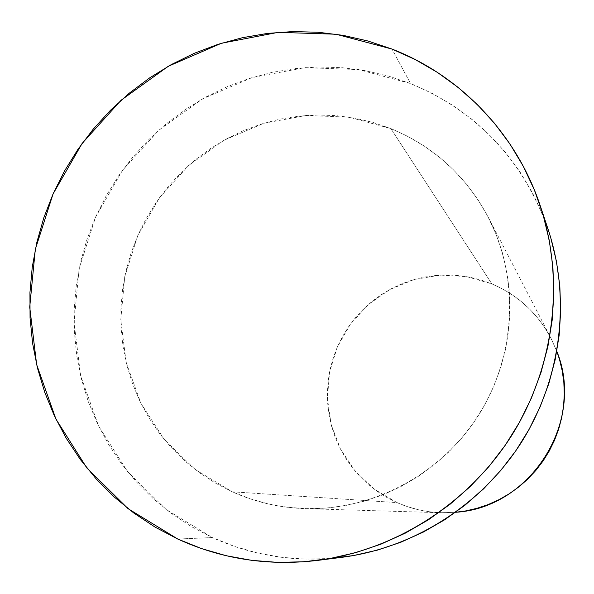 <?xml version="1.0" encoding="UTF-8"?>
<svg xmlns="http://www.w3.org/2000/svg" width="594" height="594" viewBox="0 0 594 594"><rect width="100%" height="100%" fill="white"/><g stroke="black" fill="none" stroke-linecap="round" stroke-linejoin="round"><path stroke-width="0.45" stroke-dasharray="2.97 2.23" d="M390.867 128.601L491.847 283.88L466.498 276.574L440.184 275.104L414.211 279.492L389.85 289.501L368.258 304.603L350.482 324.057L337.37 346.926L329.551 372.089L327.428 398.351L331.11 424.428L340.466 449.057L355.064 471.005L374.227 489.166L397.03 502.606L232.299 491.81L195.188 469.527L164.248 439.486L140.912 403.274L126.21 362.726L120.76 319.854L124.733 276.7L137.882 235.313L159.548 197.631L188.706 165.429L224.005 140.229L263.81 123.277L306.252 115.444L349.302 117.204L390.867 128.601L373.002 122.446L354.625 118.102L335.907 115.607L317.04 114.976L298.181 116.186L279.522 119.231L261.226 124.072L243.458 130.658L226.381 138.922L210.15 148.775L194.906 160.128L180.784 172.876L167.909 186.902L156.4 202.079L146.362 218.265L137.882 235.313L131.036 253.074L125.883 271.391L122.49 290.087L120.879 309.006L121.065 327.977L123.069 346.814L126.864 365.355L132.432 383.42L139.731 400.846L148.693 417.463L159.259 433.108L171.317 447.638L184.779 460.899L199.525 472.765L215.414 483.108L232.299 491.81L250.022 498.789L268.429 503.964L287.325 507.269L306.534 508.657L325.861 508.115L345.121 505.628L364.122 501.21L382.662 494.906L400.549 486.768L417.612 476.871L433.657 465.31L448.537 452.205L462.08 437.674L474.153 421.881L484.63 404.974L493.406 387.139L500.393 368.555L505.516 349.406L508.731 329.893L510.008 310.224L509.333 290.585L506.734 271.191L502.234 252.22L495.901 233.88L487.785 216.335L477.999 199.755L466.632 184.311L453.816 170.144L439.679 157.38L424.368 146.139L408.048 136.516L390.867 128.601C433.531 146.206 465.986 175.735 488.223 217.174C519.512 277.576 516.216 355.175 478.92 414.642C441.491 474.027 372.987 510.64 304.989 508.62C279.484 507.766 255.249 502.16 232.299 491.81L397.03 502.606C411.093 508.835 425.853 512.206 441.327 512.719L455.635 512.28L442.263 512.748L430.598 511.909L419.104 509.919L407.878 506.808L397.03 502.606L386.672 497.364L376.9 491.127L367.797 483.962L359.459 475.943L351.96 467.144L345.359 457.662L339.723 447.579L335.098 436.998L331.534 426.024L329.054 414.753L327.673 403.289L327.413 391.75L328.267 380.234L330.227 368.859L333.271 357.722L337.37 346.926L342.486 336.568L348.574 326.752L355.576 317.567L363.424 309.095L372.044 301.418L381.37 294.602L391.298 288.721L401.752 283.821L412.63 279.96L423.834 277.168L435.254 275.482L446.785 274.918L458.316 275.482L469.743 277.175L480.962 279.982L491.847 283.88L390.867 128.601M548.165 229.514C523.002 159.801 477.131 111.137 410.543 83.531L392.003 49.064L410.543 83.531L358.576 69.58L304.871 67.634L252.034 77.599L202.554 98.856L158.695 130.294L122.468 170.374L95.523 217.226L79.106 268.674L74.035 322.356L80.643 375.772L98.745 426.381L127.636 471.703L166.082 509.429L212.325 537.555L177.792 539.048L212.325 537.555C253.23 556.133 296.48 562.711 342.092 557.291M330.026 558.516L305.182 559.132L281.118 557.269L257.469 553.007L234.467 546.406L212.325 537.555L191.268 526.544L171.473 513.506L153.133 498.581L136.412 481.927L121.443 463.714L108.368 444.119L97.282 423.344L88.283 401.581L81.437 379.046L76.797 355.932L74.384 332.469L74.213 308.865L76.277 285.328L80.546 262.073L86.984 239.3L95.523 217.226L106.081 196.027L118.562 175.906L132.863 157.031L148.856 139.568L166.394 123.686L185.335 109.526L205.502 97.216L226.73 86.88L248.819 78.608L271.584 72.498L294.824 68.607L318.317 66.988L341.854 67.671L365.221 70.671L388.186 75.965L410.543 83.531L432.061 93.31L452.539 105.227L471.762 119.179L489.538 135.053L505.68 152.71L520.017 171.978L532.387 192.686L542.656 214.634L550.712 237.615M556.816 351.344L551.009 338.253C537.548 313.105 517.827 294.98 491.847 283.88L502.316 288.84L512.243 294.824L521.554 301.759L530.138 309.6L537.919 318.273L544.809 327.68L550.742 337.748L556.816 351.344M488.223 217.174L551.009 338.253M304.989 508.62L441.327 512.719"/><path stroke-width="0.89" d="M177.792 539.048L128.096 508.687L86.858 467.983L55.947 419.126L36.65 364.612L29.715 307.098L35.313 249.302L53.074 193.904L82.113 143.444L121.094 100.23L168.258 66.283L221.465 43.243L278.289 32.328L336.063 34.229L392.003 49.064C460.432 75.594 516.476 133.828 540.347 206.059C564.998 280.472 554.588 366.877 511.79 435.313C468.666 503.541 395.307 550.371 317.567 560.402C268.362 566.245 221.77 559.125 177.792 539.048L155.145 527.16L133.888 513.082L114.204 496.978L96.265 479.016L80.235 459.37L66.231 438.253L54.388 415.859L44.788 392.419L37.496 368.139L32.581 343.25L30.056 317.983L29.945 292.567L32.232 267.233L36.88 242.196L43.852 217.679L53.074 193.904L64.456 171.079L77.911 149.398L93.303 129.061L110.506 110.239L129.373 93.102L149.74 77.814L171.428 64.508L194.253 53.312L218.005 44.342L242.493 37.682L267.478 33.413L292.753 31.586L318.072 32.239L343.213 35.38L367.938 41.001L392.003 49.064L415.176 59.519L437.236 72.29L457.952 87.266L477.116 104.321L494.52 123.307L509.979 144.045L523.321 166.357L534.407 190.021L543.094 214.798L549.279 240.459L552.888 266.743L553.868 293.377L552.197 320.084L547.883 346.592L540.956 372.624L531.481 397.906L519.557 422.163L505.308 445.151L488.877 466.624L470.448 486.352L450.207 504.143L428.378 519.809L405.19 533.197L380.895 544.178L355.732 552.643L329.982 558.523L303.905 561.776L277.769 562.384L251.834 560.365L226.366 555.754L201.604 548.618L177.792 539.048M317.887 560.365L342.092 557.291C414.152 547.98 481.994 504.692 521.851 441.639C561.404 378.385 571.012 298.485 548.165 229.514L540.436 206.333M550.712 237.615L556.452 261.39L559.8 285.729L560.714 310.38L559.184 335.09L555.197 359.615L548.797 383.687L540.043 407.053L529.031 429.484L515.859 450.727L500.668 470.574L483.627 488.81L464.909 505.256L444.713 519.735L423.255 532.113L400.757 542.27L377.457 550.103L353.601 555.546L330.026 558.516M455.635 512.28C531.029 507.863 585.513 421.205 556.816 351.344L559.518 359.452L562.251 370.886L563.855 382.551L564.293 394.334L563.565 406.118L561.672 417.797L558.642 429.239L554.492 440.332L549.272 450.972L543.027 461.048L535.818 470.455L527.724 479.113L518.829 486.917L509.214 493.8L498.975 499.703L488.223 504.551L477.064 508.308L465.607 510.944L455.635 512.28"/></g></svg>
